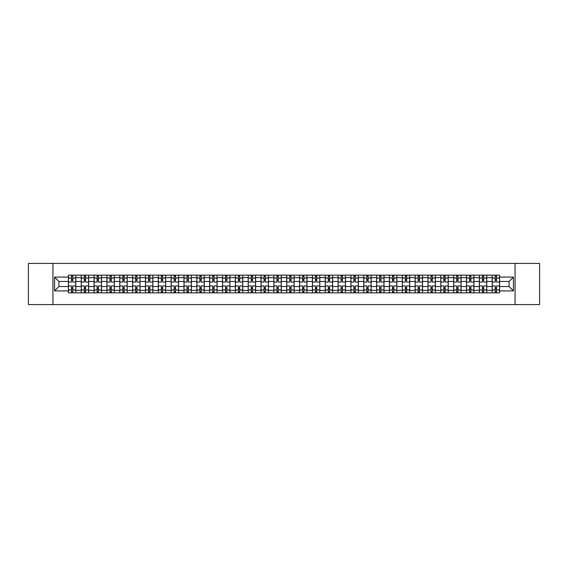 <?xml version="1.0" encoding="UTF-8"?>
<svg xmlns="http://www.w3.org/2000/svg" width="568" height="568" viewBox="0 0 568 568"><rect width="100%" height="100%" fill="white"/><g stroke="black" fill="none" stroke-linecap="round" stroke-linejoin="round"><path stroke-width="0.85" d="M515.07 304.583L539.6 304.583L539.6 263.417L28.4 263.417L28.4 304.583L515.07 304.583L515.07 263.417M81.245 292.847L81.245 277.66L75.814 277.66L75.814 292.847M75.814 277.66L75.814 275.153M81.245 277.66L81.245 275.153M88.658 275.153L88.658 292.847M94.089 292.847L94.089 275.153M101.502 275.153L101.502 292.847M106.933 292.847L106.933 275.153M114.338 275.153L114.338 292.847M119.777 292.847L119.777 275.153M127.182 275.153L127.182 292.847M132.614 292.847L132.614 275.153M140.026 275.153L140.026 292.847M145.458 292.847L145.458 275.153M152.863 275.153L152.863 292.847M158.302 292.847L158.302 275.153M165.707 275.153L165.707 292.847M171.138 292.847L171.138 275.153M178.551 275.153L178.551 292.847M183.982 292.847L183.982 275.153M191.395 275.153L191.395 292.847M196.826 292.847L196.826 275.153M204.231 275.153L204.231 292.847M209.663 292.847L209.663 275.153M217.075 275.153L217.075 292.847M222.507 292.847L222.507 275.153M229.919 275.153L229.919 292.847M235.351 292.847L235.351 275.153M242.756 275.153L242.756 292.847M248.195 292.847L248.195 275.153M255.6 275.153L255.6 292.847M261.031 292.847L261.031 275.153M268.444 275.153L268.444 292.847M273.875 292.847L273.875 275.153M281.281 275.153L281.281 292.847M286.719 292.847L286.719 275.153M294.125 275.153L294.125 292.847M299.556 292.847L299.556 275.153M306.969 275.153L306.969 292.847M312.4 292.847L312.4 275.153M319.805 275.153L319.805 292.847M325.244 292.847L325.244 275.153M332.649 275.153L332.649 292.847M338.081 292.847L338.081 275.153M345.493 275.153L345.493 292.847M350.925 292.847L350.925 275.153M358.337 275.153L358.337 292.847M363.769 292.847L363.769 275.153M371.174 275.153L371.174 292.847M376.605 292.847L376.605 275.153M384.018 275.153L384.018 292.847M389.449 292.847L389.449 275.153M396.862 275.153L396.862 292.847M402.293 292.847L402.293 275.153M409.698 275.153L409.698 292.847M415.137 292.847L415.137 275.153M422.542 275.153L422.542 292.847M427.974 292.847L427.974 275.153M435.386 275.153L435.386 292.847M440.818 292.847L440.818 275.153M448.223 275.153L448.223 292.847M453.662 292.847L453.662 275.153M461.067 275.153L461.067 292.847M466.498 292.847L466.498 275.153M473.911 275.153L473.911 292.847M479.342 292.847L479.342 275.153M486.755 275.153L486.755 292.847M492.186 292.847L492.186 275.153M492.186 286.549L486.755 286.549M479.342 286.549L473.911 286.549M466.498 286.549L461.067 286.549M453.662 286.549L448.223 286.549M440.818 286.549L435.386 286.549M427.974 286.549L422.542 286.549M415.137 286.549L409.698 286.549M402.293 286.549L396.862 286.549M389.449 286.549L384.018 286.549M376.605 286.549L371.174 286.549M363.769 286.549L358.337 286.549M350.925 286.549L345.493 286.549M338.081 286.549L332.649 286.549M325.244 286.549L319.805 286.549M312.4 286.549L306.969 286.549M299.556 286.549L294.125 286.549M286.719 286.549L281.281 286.549M273.875 286.549L268.444 286.549M261.031 286.549L255.6 286.549M248.195 286.549L242.756 286.549M235.351 286.549L229.919 286.549M222.507 286.549L217.075 286.549M209.663 286.549L204.231 286.549M196.826 286.549L191.395 286.549M183.982 286.549L178.551 286.549M171.138 286.549L165.707 286.549M158.302 286.549L152.863 286.549M145.458 286.549L140.026 286.549M132.614 286.549L127.182 286.549M119.777 286.549L114.338 286.549M106.933 286.549L101.502 286.549M94.089 286.549L88.658 286.549M81.245 286.549L75.814 286.549M492.186 281.451L486.755 281.451M479.342 281.451L473.911 281.451M466.498 281.451L461.067 281.451M453.662 281.451L448.223 281.451M440.818 281.451L435.386 281.451M427.974 281.451L422.542 281.451M415.137 281.451L409.698 281.451M402.293 281.451L396.862 281.451M389.449 281.451L384.018 281.451M376.605 281.451L371.174 281.451M363.769 281.451L358.337 281.451M350.925 281.451L345.493 281.451M338.081 281.451L332.649 281.451M325.244 281.451L319.805 281.451M312.4 281.451L306.969 281.451M299.556 281.451L294.125 281.451M286.719 281.451L281.281 281.451M273.875 281.451L268.444 281.451M261.031 281.451L255.6 281.451M248.195 281.451L242.756 281.451M235.351 281.451L229.919 281.451M222.507 281.451L217.075 281.451M209.663 281.451L204.231 281.451M196.826 281.451L191.395 281.451M183.982 281.451L178.551 281.451M171.138 281.451L165.707 281.451M158.302 281.451L152.863 281.451M145.458 281.451L140.026 281.451M132.614 281.451L127.182 281.451M119.777 281.451L114.338 281.451M106.933 281.451L101.502 281.451M94.089 281.451L88.658 281.451M81.245 281.451L75.814 281.451M58.937 286.549L68.408 286.549L68.408 281.451L58.937 281.451L58.937 286.549L54.578 290.915L54.578 277.085L68.408 277.085L68.408 281.451M499.591 281.451L499.591 286.549L509.063 286.549L509.063 281.451L499.591 281.451L499.591 275.153L68.408 275.153L68.408 277.085M499.591 277.085L513.422 277.085L513.422 290.915L499.591 290.915L499.591 286.549M68.408 286.549L68.408 292.847L499.591 292.847L499.591 290.915M68.408 290.915L54.578 290.915M52.93 304.583L52.93 263.417M72.768 291.611L71.454 291.611M71.454 276.389L72.768 276.389M85.612 291.611L84.291 291.611M84.291 276.389L85.612 276.389M98.456 291.611L97.135 291.611M97.135 276.389L98.456 276.389M111.292 291.611L109.979 291.611M109.979 276.389L111.292 276.389M124.136 291.611L122.823 291.611M122.823 276.389L124.136 276.389M136.98 291.611L135.66 291.611M135.66 276.389L136.98 276.389M149.817 291.611L148.504 291.611M148.504 276.389L149.817 276.389M162.661 291.611L161.347 291.611M161.347 276.389L162.661 276.389M175.505 291.611L174.184 291.611M174.184 276.389L175.505 276.389M188.349 291.611L187.028 291.611M187.028 276.389L188.349 276.389M201.186 291.611L199.872 291.611M199.872 276.389L201.186 276.389M214.029 291.611L212.709 291.611M212.709 276.389L214.029 276.389M226.873 291.611L225.553 291.611M225.553 276.389L226.873 276.389M239.71 291.611L238.397 291.611M238.397 276.389L239.71 276.389M252.554 291.611L251.241 291.611M251.241 276.389L252.554 276.389M265.398 291.611L264.077 291.611M264.077 276.389L265.398 276.389M278.235 291.611L276.921 291.611M276.921 276.389L278.235 276.389M291.079 291.611L289.765 291.611M289.765 276.389L291.079 276.389M303.923 291.611L302.602 291.611M302.602 276.389L303.923 276.389M316.759 291.611L315.446 291.611M315.446 276.389L316.759 276.389M329.603 291.611L328.29 291.611M328.29 276.389L329.603 276.389M342.447 291.611L341.127 291.611M341.127 276.389L342.447 276.389M355.291 291.611L353.971 291.611M353.971 276.389L355.291 276.389M368.128 291.611L366.814 291.611M366.814 276.389L368.128 276.389M380.972 291.611L379.651 291.611M379.651 276.389L380.972 276.389M393.816 291.611L392.495 291.611M392.495 276.389L393.816 276.389M406.652 291.611L405.339 291.611M405.339 276.389L406.652 276.389M419.496 291.611L418.183 291.611M418.183 276.389L419.496 276.389M432.34 291.611L431.02 291.611M431.02 276.389L432.34 276.389M445.177 291.611L443.864 291.611M443.864 276.389L445.177 276.389M458.021 291.611L456.707 291.611M456.707 276.389L458.021 276.389M470.865 291.611L469.544 291.611M469.544 276.389L470.865 276.389M483.709 291.611L482.388 291.611M482.388 276.389L483.709 276.389M496.546 291.611L495.232 291.611M495.232 276.389L496.546 276.389M54.578 277.085L58.937 281.451M509.063 286.549L513.422 290.915M509.063 281.451L513.422 277.085M75.771 292.847L75.771 282.069L72.768 282.069L72.768 275.153M71.454 275.153L71.454 282.069L68.451 282.069L68.451 275.153M75.771 282.069L75.771 275.153M68.451 292.847L68.451 285.931L71.454 285.931L71.454 292.847M72.768 292.847L72.768 285.931L75.771 285.931M71.454 280.251L72.768 280.251M68.451 285.931L68.451 282.069M72.768 287.749L71.454 287.749M72.768 291.782L71.454 291.782M71.454 288.814L72.768 288.814M72.768 279.186L71.454 279.186M71.454 276.218L72.768 276.218M88.615 292.847L88.615 282.069L85.612 282.069L85.612 275.153M84.291 275.153L84.291 282.069L81.288 282.069L81.288 275.153M88.615 282.069L88.615 275.153M81.288 292.847L81.288 285.931L84.291 285.931L84.291 292.847M85.612 292.847L85.612 285.931L88.615 285.931M84.291 280.251L85.612 280.251M81.288 285.931L81.288 282.069M85.612 287.749L84.291 287.749M85.612 291.782L84.291 291.782M84.291 288.814L85.612 288.814M85.612 279.186L84.291 279.186M84.291 276.218L85.612 276.218M101.459 292.847L101.459 282.069L98.456 282.069L98.456 275.153M97.135 275.153L97.135 282.069L94.132 282.069L94.132 275.153M101.459 282.069L101.459 275.153M94.132 292.847L94.132 285.931L97.135 285.931L97.135 292.847M98.456 292.847L98.456 285.931L101.459 285.931M97.135 280.251L98.456 280.251M94.132 285.931L94.132 282.069M98.456 287.749L97.135 287.749M98.456 291.782L97.135 291.782M97.135 288.814L98.456 288.814M98.456 279.186L97.135 279.186M97.135 276.218L98.456 276.218M114.303 292.847L114.303 282.069L111.292 282.069L111.292 275.153M109.979 275.153L109.979 282.069L106.976 282.069L106.976 275.153M114.303 282.069L114.303 275.153M106.976 292.847L106.976 285.931L109.979 285.931L109.979 292.847M111.292 292.847L111.292 285.931L114.303 285.931M109.979 280.251L111.292 280.251M106.976 285.931L106.976 282.069M111.292 287.749L109.979 287.749M111.292 291.782L109.979 291.782M109.979 288.814L111.292 288.814M111.292 279.186L109.979 279.186M109.979 276.218L111.292 276.218M127.14 292.847L127.14 282.069L124.136 282.069L124.136 275.153M122.823 275.153L122.823 282.069L119.812 282.069L119.812 275.153M127.14 282.069L127.14 275.153M119.812 292.847L119.812 285.931L122.823 285.931L122.823 292.847M124.136 292.847L124.136 285.931L127.14 285.931M122.823 280.251L124.136 280.251M119.812 285.931L119.812 282.069M124.136 287.749L122.823 287.749M124.136 291.782L122.823 291.782M122.823 288.814L124.136 288.814M124.136 279.186L122.823 279.186M122.823 276.218L124.136 276.218M139.984 292.847L139.984 282.069L136.98 282.069L136.98 275.153M135.66 275.153L135.66 282.069L132.656 282.069L132.656 275.153M139.984 282.069L139.984 275.153M132.656 292.847L132.656 285.931L135.66 285.931L135.66 292.847M136.98 292.847L136.98 285.931L139.984 285.931M135.66 280.251L136.98 280.251M132.656 285.931L132.656 282.069M136.98 287.749L135.66 287.749M136.98 291.782L135.66 291.782M135.66 288.814L136.98 288.814M136.98 279.186L135.66 279.186M135.66 276.218L136.98 276.218M152.827 292.847L152.827 282.069L149.817 282.069L149.817 275.153M148.504 275.153L148.504 282.069L145.5 282.069L145.5 275.153M152.827 282.069L152.827 275.153M145.5 292.847L145.5 285.931L148.504 285.931L148.504 292.847M149.817 292.847L149.817 285.931L152.827 285.931M148.504 280.251L149.817 280.251M145.5 285.931L145.5 282.069M149.817 287.749L148.504 287.749M149.817 291.782L148.504 291.782M148.504 288.814L149.817 288.814M149.817 279.186L148.504 279.186M148.504 276.218L149.817 276.218M165.664 292.847L165.664 282.069L162.661 282.069L162.661 275.153M161.347 275.153L161.347 282.069L158.337 282.069L158.337 275.153M165.664 282.069L165.664 275.153M158.337 292.847L158.337 285.931L161.347 285.931L161.347 292.847M162.661 292.847L162.661 285.931L165.664 285.931M161.347 280.251L162.661 280.251M158.337 285.931L158.337 282.069M162.661 287.749L161.347 287.749M162.661 291.782L161.347 291.782M161.347 288.814L162.661 288.814M162.661 279.186L161.347 279.186M161.347 276.218L162.661 276.218M178.508 292.847L178.508 282.069L175.505 282.069L175.505 275.153M174.184 275.153L174.184 282.069L171.181 282.069L171.181 275.153M178.508 282.069L178.508 275.153M171.181 292.847L171.181 285.931L174.184 285.931L174.184 292.847M175.505 292.847L175.505 285.931L178.508 285.931M174.184 280.251L175.505 280.251M171.181 285.931L171.181 282.069M175.505 287.749L174.184 287.749M175.505 291.782L174.184 291.782M174.184 288.814L175.505 288.814M175.505 279.186L174.184 279.186M174.184 276.218L175.505 276.218M191.352 292.847L191.352 282.069L188.349 282.069L188.349 275.153M187.028 275.153L187.028 282.069L184.025 282.069L184.025 275.153M191.352 282.069L191.352 275.153M184.025 292.847L184.025 285.931L187.028 285.931L187.028 292.847M188.349 292.847L188.349 285.931L191.352 285.931M187.028 280.251L188.349 280.251M184.025 285.931L184.025 282.069M188.349 287.749L187.028 287.749M188.349 291.782L187.028 291.782M187.028 288.814L188.349 288.814M188.349 279.186L187.028 279.186M187.028 276.218L188.349 276.218M204.189 292.847L204.189 282.069L201.186 282.069L201.186 275.153M199.872 275.153L199.872 282.069L196.869 282.069L196.869 275.153M204.189 282.069L204.189 275.153M196.869 292.847L196.869 285.931L199.872 285.931L199.872 292.847M201.186 292.847L201.186 285.931L204.189 285.931M199.872 280.251L201.186 280.251M196.869 285.931L196.869 282.069M201.186 287.749L199.872 287.749M201.186 291.782L199.872 291.782M199.872 288.814L201.186 288.814M201.186 279.186L199.872 279.186M199.872 276.218L201.186 276.218M217.033 292.847L217.033 282.069L214.029 282.069L214.029 275.153M212.709 275.153L212.709 282.069L209.706 282.069L209.706 275.153M217.033 282.069L217.033 275.153M209.706 292.847L209.706 285.931L212.709 285.931L212.709 292.847M214.029 292.847L214.029 285.931L217.033 285.931M212.709 280.251L214.029 280.251M209.706 285.931L209.706 282.069M214.029 287.749L212.709 287.749M214.029 291.782L212.709 291.782M212.709 288.814L214.029 288.814M214.029 279.186L212.709 279.186M212.709 276.218L214.029 276.218M229.877 292.847L229.877 282.069L226.873 282.069L226.873 275.153M225.553 275.153L225.553 282.069L222.549 282.069L222.549 275.153M229.877 282.069L229.877 275.153M222.549 292.847L222.549 285.931L225.553 285.931L225.553 292.847M226.873 292.847L226.873 285.931L229.877 285.931M225.553 280.251L226.873 280.251M222.549 285.931L222.549 282.069M226.873 287.749L225.553 287.749M226.873 291.782L225.553 291.782M225.553 288.814L226.873 288.814M226.873 279.186L225.553 279.186M225.553 276.218L226.873 276.218M242.721 292.847L242.721 282.069L239.71 282.069L239.71 275.153M238.397 275.153L238.397 282.069L235.393 282.069L235.393 275.153M242.721 282.069L242.721 275.153M235.393 292.847L235.393 285.931L238.397 285.931L238.397 292.847M239.71 292.847L239.71 285.931L242.721 285.931M238.397 280.251L239.71 280.251M235.393 285.931L235.393 282.069M239.71 287.749L238.397 287.749M239.71 291.782L238.397 291.782M238.397 288.814L239.71 288.814M239.71 279.186L238.397 279.186M238.397 276.218L239.71 276.218M255.557 292.847L255.557 282.069L252.554 282.069L252.554 275.153M251.241 275.153L251.241 282.069L248.23 282.069L248.23 275.153M255.557 282.069L255.557 275.153M248.23 292.847L248.23 285.931L251.241 285.931L251.241 292.847M252.554 292.847L252.554 285.931L255.557 285.931M251.241 280.251L252.554 280.251M248.23 285.931L248.23 282.069M252.554 287.749L251.241 287.749M252.554 291.782L251.241 291.782M251.241 288.814L252.554 288.814M252.554 279.186L251.241 279.186M251.241 276.218L252.554 276.218M268.401 292.847L268.401 282.069L265.398 282.069L265.398 275.153M264.077 275.153L264.077 282.069L261.074 282.069L261.074 275.153M268.401 282.069L268.401 275.153M261.074 292.847L261.074 285.931L264.077 285.931L264.077 292.847M265.398 292.847L265.398 285.931L268.401 285.931M264.077 280.251L265.398 280.251M261.074 285.931L261.074 282.069M265.398 287.749L264.077 287.749M265.398 291.782L264.077 291.782M264.077 288.814L265.398 288.814M265.398 279.186L264.077 279.186M264.077 276.218L265.398 276.218M281.245 292.847L281.245 282.069L278.235 282.069L278.235 275.153M276.921 275.153L276.921 282.069L273.918 282.069L273.918 275.153M281.245 282.069L281.245 275.153M273.918 292.847L273.918 285.931L276.921 285.931L276.921 292.847M278.235 292.847L278.235 285.931L281.245 285.931M276.921 280.251L278.235 280.251M273.918 285.931L273.918 282.069M278.235 287.749L276.921 287.749M278.235 291.782L276.921 291.782M276.921 288.814L278.235 288.814M278.235 279.186L276.921 279.186M276.921 276.218L278.235 276.218M294.082 292.847L294.082 282.069L291.079 282.069L291.079 275.153M289.765 275.153L289.765 282.069L286.755 282.069L286.755 275.153M294.082 282.069L294.082 275.153M286.755 292.847L286.755 285.931L289.765 285.931L289.765 292.847M291.079 292.847L291.079 285.931L294.082 285.931M289.765 280.251L291.079 280.251M286.755 285.931L286.755 282.069M291.079 287.749L289.765 287.749M291.079 291.782L289.765 291.782M289.765 288.814L291.079 288.814M291.079 279.186L289.765 279.186M289.765 276.218L291.079 276.218M306.926 292.847L306.926 282.069L303.923 282.069L303.923 275.153M302.602 275.153L302.602 282.069L299.599 282.069L299.599 275.153M306.926 282.069L306.926 275.153M299.599 292.847L299.599 285.931L302.602 285.931L302.602 292.847M303.923 292.847L303.923 285.931L306.926 285.931M302.602 280.251L303.923 280.251M299.599 285.931L299.599 282.069M303.923 287.749L302.602 287.749M303.923 291.782L302.602 291.782M302.602 288.814L303.923 288.814M303.923 279.186L302.602 279.186M302.602 276.218L303.923 276.218M319.77 292.847L319.77 282.069L316.759 282.069L316.759 275.153M315.446 275.153L315.446 282.069L312.443 282.069L312.443 275.153M319.77 282.069L319.77 275.153M312.443 292.847L312.443 285.931L315.446 285.931L315.446 292.847M316.759 292.847L316.759 285.931L319.77 285.931M315.446 280.251L316.759 280.251M312.443 285.931L312.443 282.069M316.759 287.749L315.446 287.749M316.759 291.782L315.446 291.782M315.446 288.814L316.759 288.814M316.759 279.186L315.446 279.186M315.446 276.218L316.759 276.218M332.607 292.847L332.607 282.069L329.603 282.069L329.603 275.153M328.29 275.153L328.29 282.069L325.279 282.069L325.279 275.153M332.607 282.069L332.607 275.153M325.279 292.847L325.279 285.931L328.29 285.931L328.29 292.847M329.603 292.847L329.603 285.931L332.607 285.931M328.29 280.251L329.603 280.251M325.279 285.931L325.279 282.069M329.603 287.749L328.29 287.749M329.603 291.782L328.29 291.782M328.29 288.814L329.603 288.814M329.603 279.186L328.29 279.186M328.29 276.218L329.603 276.218M345.45 292.847L345.45 282.069L342.447 282.069L342.447 275.153M341.127 275.153L341.127 282.069L338.123 282.069L338.123 275.153M345.45 282.069L345.45 275.153M338.123 292.847L338.123 285.931L341.127 285.931L341.127 292.847M342.447 292.847L342.447 285.931L345.45 285.931M341.127 280.251L342.447 280.251M338.123 285.931L338.123 282.069M342.447 287.749L341.127 287.749M342.447 291.782L341.127 291.782M341.127 288.814L342.447 288.814M342.447 279.186L341.127 279.186M341.127 276.218L342.447 276.218M358.294 292.847L358.294 282.069L355.291 282.069L355.291 275.153M353.971 275.153L353.971 282.069L350.967 282.069L350.967 275.153M358.294 282.069L358.294 275.153M350.967 292.847L350.967 285.931L353.971 285.931L353.971 292.847M355.291 292.847L355.291 285.931L358.294 285.931M353.971 280.251L355.291 280.251M350.967 285.931L350.967 282.069M355.291 287.749L353.971 287.749M355.291 291.782L353.971 291.782M353.971 288.814L355.291 288.814M355.291 279.186L353.971 279.186M353.971 276.218L355.291 276.218M371.131 292.847L371.131 282.069L368.128 282.069L368.128 275.153M366.814 275.153L366.814 282.069L363.811 282.069L363.811 275.153M371.131 282.069L371.131 275.153M363.811 292.847L363.811 285.931L366.814 285.931L366.814 292.847M368.128 292.847L368.128 285.931L371.131 285.931M366.814 280.251L368.128 280.251M363.811 285.931L363.811 282.069M368.128 287.749L366.814 287.749M368.128 291.782L366.814 291.782M366.814 288.814L368.128 288.814M368.128 279.186L366.814 279.186M366.814 276.218L368.128 276.218M383.975 292.847L383.975 282.069L380.972 282.069L380.972 275.153M379.651 275.153L379.651 282.069L376.648 282.069L376.648 275.153M383.975 282.069L383.975 275.153M376.648 292.847L376.648 285.931L379.651 285.931L379.651 292.847M380.972 292.847L380.972 285.931L383.975 285.931M379.651 280.251L380.972 280.251M376.648 285.931L376.648 282.069M380.972 287.749L379.651 287.749M380.972 291.782L379.651 291.782M379.651 288.814L380.972 288.814M380.972 279.186L379.651 279.186M379.651 276.218L380.972 276.218M396.819 292.847L396.819 282.069L393.816 282.069L393.816 275.153M392.495 275.153L392.495 282.069L389.492 282.069L389.492 275.153M396.819 282.069L396.819 275.153M389.492 292.847L389.492 285.931L392.495 285.931L392.495 292.847M393.816 292.847L393.816 285.931L396.819 285.931M392.495 280.251L393.816 280.251M389.492 285.931L389.492 282.069M393.816 287.749L392.495 287.749M393.816 291.782L392.495 291.782M392.495 288.814L393.816 288.814M393.816 279.186L392.495 279.186M392.495 276.218L393.816 276.218M409.663 292.847L409.663 282.069L406.652 282.069L406.652 275.153M405.339 275.153L405.339 282.069L402.336 282.069L402.336 275.153M409.663 282.069L409.663 275.153M402.336 292.847L402.336 285.931L405.339 285.931L405.339 292.847M406.652 292.847L406.652 285.931L409.663 285.931M405.339 280.251L406.652 280.251M402.336 285.931L402.336 282.069M406.652 287.749L405.339 287.749M406.652 291.782L405.339 291.782M405.339 288.814L406.652 288.814M406.652 279.186L405.339 279.186M405.339 276.218L406.652 276.218M422.5 292.847L422.5 282.069L419.496 282.069L419.496 275.153M418.183 275.153L418.183 282.069L415.172 282.069L415.172 275.153M422.5 282.069L422.5 275.153M415.172 292.847L415.172 285.931L418.183 285.931L418.183 292.847M419.496 292.847L419.496 285.931L422.5 285.931M418.183 280.251L419.496 280.251M415.172 285.931L415.172 282.069M419.496 287.749L418.183 287.749M419.496 291.782L418.183 291.782M418.183 288.814L419.496 288.814M419.496 279.186L418.183 279.186M418.183 276.218L419.496 276.218M435.344 292.847L435.344 282.069L432.34 282.069L432.34 275.153M431.02 275.153L431.02 282.069L428.016 282.069L428.016 275.153M435.344 282.069L435.344 275.153M428.016 292.847L428.016 285.931L431.02 285.931L431.02 292.847M432.34 292.847L432.34 285.931L435.344 285.931M431.02 280.251L432.34 280.251M428.016 285.931L428.016 282.069M432.34 287.749L431.02 287.749M432.34 291.782L431.02 291.782M431.02 288.814L432.34 288.814M432.34 279.186L431.02 279.186M431.02 276.218L432.34 276.218M448.188 292.847L448.188 282.069L445.177 282.069L445.177 275.153M443.864 275.153L443.864 282.069L440.86 282.069L440.86 275.153M448.188 282.069L448.188 275.153M440.86 292.847L440.86 285.931L443.864 285.931L443.864 292.847M445.177 292.847L445.177 285.931L448.188 285.931M443.864 280.251L445.177 280.251M440.86 285.931L440.86 282.069M445.177 287.749L443.864 287.749M445.177 291.782L443.864 291.782M443.864 288.814L445.177 288.814M445.177 279.186L443.864 279.186M443.864 276.218L445.177 276.218M461.024 292.847L461.024 282.069L458.021 282.069L458.021 275.153M456.707 275.153L456.707 282.069L453.697 282.069L453.697 275.153M461.024 282.069L461.024 275.153M453.697 292.847L453.697 285.931L456.707 285.931L456.707 292.847M458.021 292.847L458.021 285.931L461.024 285.931M456.707 280.251L458.021 280.251M453.697 285.931L453.697 282.069M458.021 287.749L456.707 287.749M458.021 291.782L456.707 291.782M456.707 288.814L458.021 288.814M458.021 279.186L456.707 279.186M456.707 276.218L458.021 276.218M473.868 292.847L473.868 282.069L470.865 282.069L470.865 275.153M469.544 275.153L469.544 282.069L466.541 282.069L466.541 275.153M473.868 282.069L473.868 275.153M466.541 292.847L466.541 285.931L469.544 285.931L469.544 292.847M470.865 292.847L470.865 285.931L473.868 285.931M469.544 280.251L470.865 280.251M466.541 285.931L466.541 282.069M470.865 287.749L469.544 287.749M470.865 291.782L469.544 291.782M469.544 288.814L470.865 288.814M470.865 279.186L469.544 279.186M469.544 276.218L470.865 276.218M486.712 292.847L486.712 282.069L483.709 282.069L483.709 275.153M482.388 275.153L482.388 282.069L479.385 282.069L479.385 275.153M486.712 282.069L486.712 275.153M479.385 292.847L479.385 285.931L482.388 285.931L482.388 292.847M483.709 292.847L483.709 285.931L486.712 285.931M482.388 280.251L483.709 280.251M479.385 285.931L479.385 282.069M483.709 287.749L482.388 287.749M483.709 291.782L482.388 291.782M482.388 288.814L483.709 288.814M483.709 279.186L482.388 279.186M482.388 276.218L483.709 276.218M499.549 292.847L499.549 282.069L496.546 282.069L496.546 275.153M495.232 275.153L495.232 282.069L492.229 282.069L492.229 275.153M499.549 282.069L499.549 275.153M492.229 292.847L492.229 285.931L495.232 285.931L495.232 292.847M496.546 292.847L496.546 285.931L499.549 285.931M495.232 280.251L496.546 280.251M492.229 285.931L492.229 282.069M496.546 287.749L495.232 287.749M496.546 291.782L495.232 291.782M495.232 288.814L496.546 288.814M496.546 279.186L495.232 279.186M495.232 276.218L496.546 276.218M479.342 277.66L473.911 277.66M466.498 277.66L461.067 277.66M453.662 277.66L448.223 277.66M440.818 277.66L435.386 277.66M427.974 277.66L422.542 277.66M415.137 277.66L409.698 277.66M402.293 277.66L396.862 277.66M389.449 277.66L384.018 277.66M376.605 277.66L371.174 277.66M363.769 277.66L358.337 277.66M350.925 277.66L345.493 277.66M338.081 277.66L332.649 277.66M325.244 277.66L319.805 277.66M312.4 277.66L306.969 277.66M299.556 277.66L294.125 277.66M286.719 277.66L281.281 277.66M273.875 277.66L268.444 277.66M261.031 277.66L255.6 277.66M248.195 277.66L242.756 277.66M235.351 277.66L229.919 277.66M222.507 277.66L217.075 277.66M209.663 277.66L204.231 277.66M196.826 277.66L191.395 277.66M183.982 277.66L178.551 277.66M171.138 277.66L165.707 277.66M158.302 277.66L152.863 277.66M145.458 277.66L140.026 277.66M132.614 277.66L127.182 277.66M119.777 277.66L114.338 277.66M106.933 277.66L101.502 277.66M94.089 277.66L88.658 277.66M492.186 277.66L486.755 277.66M479.342 290.34L473.911 290.34M466.498 290.34L461.067 290.34M453.662 290.34L448.223 290.34M440.818 290.34L435.386 290.34M427.974 290.34L422.542 290.34M415.137 290.34L409.698 290.34M402.293 290.34L396.862 290.34M389.449 290.34L384.018 290.34M376.605 290.34L371.174 290.34M363.769 290.34L358.337 290.34M350.925 290.34L345.493 290.34M338.081 290.34L332.649 290.34M325.244 290.34L319.805 290.34M312.4 290.34L306.969 290.34M299.556 290.34L294.125 290.34M286.719 290.34L281.281 290.34M273.875 290.34L268.444 290.34M261.031 290.34L255.6 290.34M248.195 290.34L242.756 290.34M235.351 290.34L229.919 290.34M222.507 290.34L217.075 290.34M209.663 290.34L204.231 290.34M196.826 290.34L191.395 290.34M183.982 290.34L178.551 290.34M171.138 290.34L165.707 290.34M158.302 290.34L152.863 290.34M145.458 290.34L140.026 290.34M132.614 290.34L127.182 290.34M119.777 290.34L114.338 290.34M106.933 290.34L101.502 290.34M94.089 290.34L88.658 290.34M81.245 290.34L75.814 290.34M492.186 290.34L486.755 290.34M75.771 277.993L72.768 277.993M71.454 277.993L68.451 277.993M71.454 278.1L68.451 278.1M71.454 289.9L68.451 289.9M71.454 290.007L68.451 290.007M75.771 290.007L72.768 290.007M75.771 278.1L72.768 278.1M75.771 289.9L72.768 289.9M88.615 277.993L85.612 277.993M84.291 277.993L81.288 277.993M84.291 278.1L81.288 278.1M84.291 289.9L81.288 289.9M84.291 290.007L81.288 290.007M88.615 290.007L85.612 290.007M88.615 278.1L85.612 278.1M88.615 289.9L85.612 289.9M101.459 277.993L98.456 277.993M97.135 277.993L94.132 277.993M97.135 278.1L94.132 278.1M97.135 289.9L94.132 289.9M97.135 290.007L94.132 290.007M101.459 290.007L98.456 290.007M101.459 278.1L98.456 278.1M101.459 289.9L98.456 289.9M114.303 277.993L111.292 277.993M109.979 277.993L106.976 277.993M109.979 278.1L106.976 278.1M109.979 289.9L106.976 289.9M109.979 290.007L106.976 290.007M114.303 290.007L111.292 290.007M114.303 278.1L111.292 278.1M114.303 289.9L111.292 289.9M127.14 277.993L124.136 277.993M122.823 277.993L119.812 277.993M122.823 278.1L119.812 278.1M122.823 289.9L119.812 289.9M122.823 290.007L119.812 290.007M127.14 290.007L124.136 290.007M127.14 278.1L124.136 278.1M127.14 289.9L124.136 289.9M139.984 277.993L136.98 277.993M135.66 277.993L132.656 277.993M135.66 278.1L132.656 278.1M135.66 289.9L132.656 289.9M135.66 290.007L132.656 290.007M139.984 290.007L136.98 290.007M139.984 278.1L136.98 278.1M139.984 289.9L136.98 289.9M152.827 277.993L149.817 277.993M148.504 277.993L145.5 277.993M148.504 278.1L145.5 278.1M148.504 289.9L145.5 289.9M148.504 290.007L145.5 290.007M152.827 290.007L149.817 290.007M152.827 278.1L149.817 278.1M152.827 289.9L149.817 289.9M165.664 277.993L162.661 277.993M161.347 277.993L158.337 277.993M161.347 278.1L158.337 278.1M161.347 289.9L158.337 289.9M161.347 290.007L158.337 290.007M165.664 290.007L162.661 290.007M165.664 278.1L162.661 278.1M165.664 289.9L162.661 289.9M178.508 277.993L175.505 277.993M174.184 277.993L171.181 277.993M174.184 278.1L171.181 278.1M174.184 289.9L171.181 289.9M174.184 290.007L171.181 290.007M178.508 290.007L175.505 290.007M178.508 278.1L175.505 278.1M178.508 289.9L175.505 289.9M191.352 277.993L188.349 277.993M187.028 277.993L184.025 277.993M187.028 278.1L184.025 278.1M187.028 289.9L184.025 289.9M187.028 290.007L184.025 290.007M191.352 290.007L188.349 290.007M191.352 278.1L188.349 278.1M191.352 289.9L188.349 289.9M204.189 277.993L201.186 277.993M199.872 277.993L196.869 277.993M199.872 278.1L196.869 278.1M199.872 289.9L196.869 289.9M199.872 290.007L196.869 290.007M204.189 290.007L201.186 290.007M204.189 278.1L201.186 278.1M204.189 289.9L201.186 289.9M217.033 277.993L214.029 277.993M212.709 277.993L209.706 277.993M212.709 278.1L209.706 278.1M212.709 289.9L209.706 289.9M212.709 290.007L209.706 290.007M217.033 290.007L214.029 290.007M217.033 278.1L214.029 278.1M217.033 289.9L214.029 289.9M229.877 277.993L226.873 277.993M225.553 277.993L222.549 277.993M225.553 278.1L222.549 278.1M225.553 289.9L222.549 289.9M225.553 290.007L222.549 290.007M229.877 290.007L226.873 290.007M229.877 278.1L226.873 278.1M229.877 289.9L226.873 289.9M242.721 277.993L239.71 277.993M238.397 277.993L235.393 277.993M238.397 278.1L235.393 278.1M238.397 289.9L235.393 289.9M238.397 290.007L235.393 290.007M242.721 290.007L239.71 290.007M242.721 278.1L239.71 278.1M242.721 289.9L239.71 289.9M255.557 277.993L252.554 277.993M251.241 277.993L248.23 277.993M251.241 278.1L248.23 278.1M251.241 289.9L248.23 289.9M251.241 290.007L248.23 290.007M255.557 290.007L252.554 290.007M255.557 278.1L252.554 278.1M255.557 289.9L252.554 289.9M268.401 277.993L265.398 277.993M264.077 277.993L261.074 277.993M264.077 278.1L261.074 278.1M264.077 289.9L261.074 289.9M264.077 290.007L261.074 290.007M268.401 290.007L265.398 290.007M268.401 278.1L265.398 278.1M268.401 289.9L265.398 289.9M281.245 277.993L278.235 277.993M276.921 277.993L273.918 277.993M276.921 278.1L273.918 278.1M276.921 289.9L273.918 289.9M276.921 290.007L273.918 290.007M281.245 290.007L278.235 290.007M281.245 278.1L278.235 278.1M281.245 289.9L278.235 289.9M294.082 277.993L291.079 277.993M289.765 277.993L286.755 277.993M289.765 278.1L286.755 278.1M289.765 289.9L286.755 289.9M289.765 290.007L286.755 290.007M294.082 290.007L291.079 290.007M294.082 278.1L291.079 278.1M294.082 289.9L291.079 289.9M306.926 277.993L303.923 277.993M302.602 277.993L299.599 277.993M302.602 278.1L299.599 278.1M302.602 289.9L299.599 289.9M302.602 290.007L299.599 290.007M306.926 290.007L303.923 290.007M306.926 278.1L303.923 278.1M306.926 289.9L303.923 289.9M319.77 277.993L316.759 277.993M315.446 277.993L312.443 277.993M315.446 278.1L312.443 278.1M315.446 289.9L312.443 289.9M315.446 290.007L312.443 290.007M319.77 290.007L316.759 290.007M319.77 278.1L316.759 278.1M319.77 289.9L316.759 289.9M332.607 277.993L329.603 277.993M328.29 277.993L325.279 277.993M328.29 278.1L325.279 278.1M328.29 289.9L325.279 289.9M328.29 290.007L325.279 290.007M332.607 290.007L329.603 290.007M332.607 278.1L329.603 278.1M332.607 289.9L329.603 289.9M345.45 277.993L342.447 277.993M341.127 277.993L338.123 277.993M341.127 278.1L338.123 278.1M341.127 289.9L338.123 289.9M341.127 290.007L338.123 290.007M345.45 290.007L342.447 290.007M345.45 278.1L342.447 278.1M345.45 289.9L342.447 289.9M358.294 277.993L355.291 277.993M353.971 277.993L350.967 277.993M353.971 278.1L350.967 278.1M353.971 289.9L350.967 289.9M353.971 290.007L350.967 290.007M358.294 290.007L355.291 290.007M358.294 278.1L355.291 278.1M358.294 289.9L355.291 289.9M371.131 277.993L368.128 277.993M366.814 277.993L363.811 277.993M366.814 278.1L363.811 278.1M366.814 289.9L363.811 289.9M366.814 290.007L363.811 290.007M371.131 290.007L368.128 290.007M371.131 278.1L368.128 278.1M371.131 289.9L368.128 289.9M383.975 277.993L380.972 277.993M379.651 277.993L376.648 277.993M379.651 278.1L376.648 278.1M379.651 289.9L376.648 289.9M379.651 290.007L376.648 290.007M383.975 290.007L380.972 290.007M383.975 278.1L380.972 278.1M383.975 289.9L380.972 289.9M396.819 277.993L393.816 277.993M392.495 277.993L389.492 277.993M392.495 278.1L389.492 278.1M392.495 289.9L389.492 289.9M392.495 290.007L389.492 290.007M396.819 290.007L393.816 290.007M396.819 278.1L393.816 278.1M396.819 289.9L393.816 289.9M409.663 277.993L406.652 277.993M405.339 277.993L402.336 277.993M405.339 278.1L402.336 278.1M405.339 289.9L402.336 289.9M405.339 290.007L402.336 290.007M409.663 290.007L406.652 290.007M409.663 278.1L406.652 278.1M409.663 289.9L406.652 289.9M422.5 277.993L419.496 277.993M418.183 277.993L415.172 277.993M418.183 278.1L415.172 278.1M418.183 289.9L415.172 289.9M418.183 290.007L415.172 290.007M422.5 290.007L419.496 290.007M422.5 278.1L419.496 278.1M422.5 289.9L419.496 289.9M435.344 277.993L432.34 277.993M431.02 277.993L428.016 277.993M431.02 278.1L428.016 278.1M431.02 289.9L428.016 289.9M431.02 290.007L428.016 290.007M435.344 290.007L432.34 290.007M435.344 278.1L432.34 278.1M435.344 289.9L432.34 289.9M448.188 277.993L445.177 277.993M443.864 277.993L440.86 277.993M443.864 278.1L440.86 278.1M443.864 289.9L440.86 289.9M443.864 290.007L440.86 290.007M448.188 290.007L445.177 290.007M448.188 278.1L445.177 278.1M448.188 289.9L445.177 289.9M461.024 277.993L458.021 277.993M456.707 277.993L453.697 277.993M456.707 278.1L453.697 278.1M456.707 289.9L453.697 289.9M456.707 290.007L453.697 290.007M461.024 290.007L458.021 290.007M461.024 278.1L458.021 278.1M461.024 289.9L458.021 289.9M473.868 277.993L470.865 277.993M469.544 277.993L466.541 277.993M469.544 278.1L466.541 278.1M469.544 289.9L466.541 289.9M469.544 290.007L466.541 290.007M473.868 290.007L470.865 290.007M473.868 278.1L470.865 278.1M473.868 289.9L470.865 289.9M486.712 277.993L483.709 277.993M482.388 277.993L479.385 277.993M482.388 278.1L479.385 278.1M482.388 289.9L479.385 289.9M482.388 290.007L479.385 290.007M486.712 290.007L483.709 290.007M486.712 278.1L483.709 278.1M486.712 289.9L483.709 289.9M499.549 277.993L496.546 277.993M495.232 277.993L492.229 277.993M495.232 278.1L492.229 278.1M495.232 289.9L492.229 289.9M495.232 290.007L492.229 290.007M499.549 290.007L496.546 290.007M499.549 278.1L496.546 278.1M499.549 289.9L496.546 289.9"/></g></svg>
